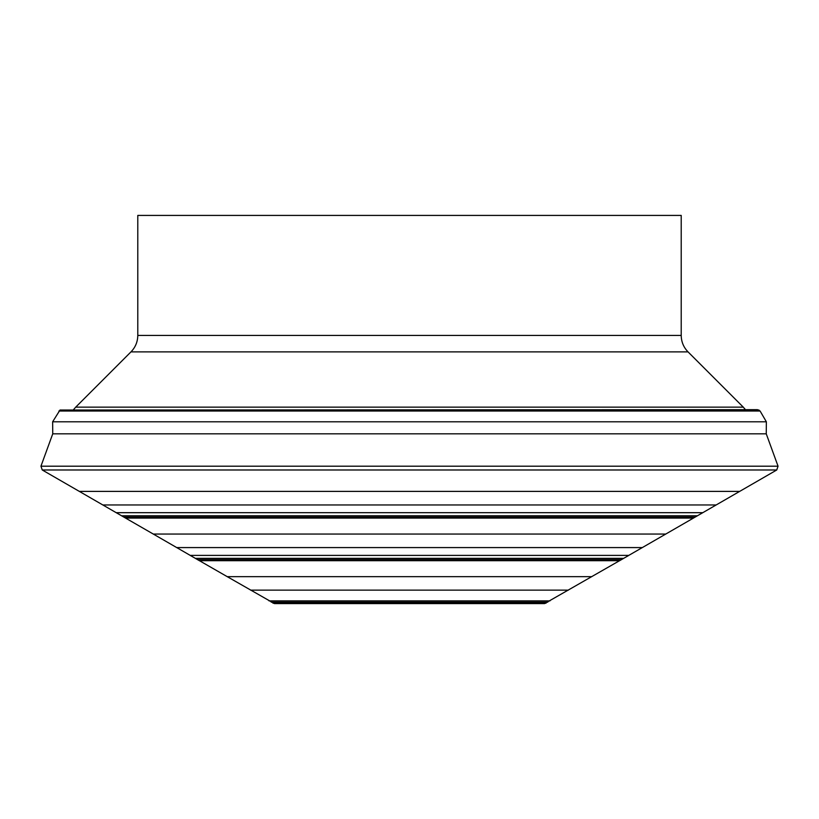<?xml version="1.0" encoding="UTF-8"?>
<svg xmlns="http://www.w3.org/2000/svg" width="819" height="819" viewBox="0 0 819 819"><rect width="100%" height="100%" fill="white"/><g stroke="black" fill="none" stroke-linecap="round" stroke-linejoin="round"><path stroke-width="1.23" d="M409.5 215.417L137.787 215.417L137.787 335.421L681.213 335.421L681.213 215.417L409.5 215.417M137.787 335.421C137.694 341.81 135.422 347.297 130.968 351.883L688.032 351.883L743.273 407.135L75.727 407.135L73.526 409.674M409.5 555.384L190.172 555.384L195.383 558.363L623.638 558.363L628.828 555.384L409.5 555.384M591.768 576.658L227.232 576.658L274.385 603.583L544.615 603.583L619.573 560.687M546.027 603.193L272.973 603.193M547.747 602.18L271.253 602.18M549.969 600.88L269.031 600.88M568.417 590.141L250.583 590.141M702.794 512.684L116.206 512.684L42.25 469.983L40.95 466.195L52.744 433.835L52.641 421.795L60.002 410.032L757.503 409.674L760.093 411.025L766.359 421.795L766.256 433.835L778.05 466.195L776.75 469.983L697.45 515.765M665.714 534.049L153.286 534.049L121.54 515.765L697.46 515.765L628.787 555.384M642.27 547.583L176.73 547.583L153.286 534.049M623.638 558.363L621.386 559.674L197.614 559.674L195.362 558.363M621.386 559.674L619.645 560.687L199.355 560.687L197.614 559.674M778.05 466.195L40.95 466.195M766.256 433.835L52.744 433.835M766.359 421.795L52.641 421.795M760.093 411.025L58.907 411.025M758.998 410.032L60.002 410.032M693.427 518.089L125.573 518.089M695.188 517.065L123.812 517.065M716.164 504.954L102.836 504.954M739.67 491.39L79.33 491.39M776.75 469.983L42.25 469.983M130.968 351.883L75.727 407.135M743.273 407.135L745.474 409.674M688.032 351.883C683.578 347.297 681.306 341.81 681.213 335.421M199.427 560.687L227.232 576.658M121.55 515.765L116.206 512.684M190.213 555.384L176.73 547.583"/></g></svg>

